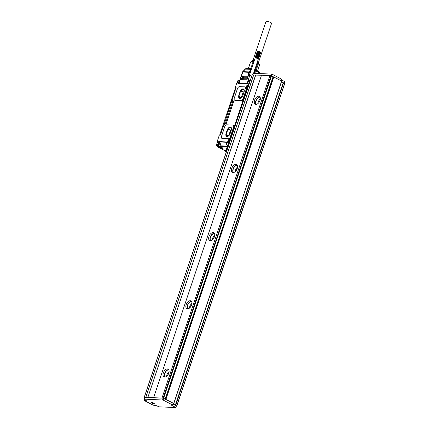 <?xml version="1.0" encoding="UTF-8"?>
<svg xmlns="http://www.w3.org/2000/svg" width="429" height="429" viewBox="0 0 429 429"><rect width="100%" height="100%" fill="white"/><g stroke="black" fill="none" stroke-linecap="round" stroke-linejoin="round"><path stroke-width="0.64" d="M261.492 75.3L255.722 75.059L147.833 397.501L163.138 398.069L173.187 403.383M269.884 75.606L261.508 75.252L153.62 397.694M252.177 74.925L255.722 75.059M163.631 398.214L271.514 75.772L271.021 75.627L269.889 75.579L162.001 398.021M271.514 75.772L273.155 76.732M255.614 75.005L147.833 397.501M253.711 74.925L145.822 397.367L147.726 397.447M145.822 397.367L144.316 397.275L252.204 74.834M144.686 397.576L144.316 397.275M144.358 398.546L144.6 397.527M144.782 397.511L144.241 399.126L163.1 400.048L172.576 404.955L171.386 405.158L175.874 407.529L159.148 406.848L155.807 405.443L153.271 405.212L144.219 400.52L146.284 400.305M162.607 399.898L163.176 398.198L144.809 397.426M163.176 398.198L165.267 399.168M167.444 368.897A4.413 2.558 117.4 0 1 168.104 369.063A4.413 2.558 117.4 0 1 168.592 373.638A4.413 2.558 117.4 0 1 164.704 377.075A4.413 2.558 117.4 0 1 164.044 376.903A4.413 2.558 117.4 0 1 163.556 372.334A4.413 2.558 117.4 0 1 167.444 368.897M190.251 300.724A4.413 2.558 117.4 0 1 190.91 300.895A4.413 2.558 117.4 0 1 191.398 305.464A4.413 2.558 117.4 0 1 187.516 308.907A4.413 2.558 117.4 0 1 186.851 308.735A4.413 2.558 117.4 0 1 186.363 304.166A4.413 2.558 117.4 0 1 190.251 300.724M213.057 232.556A4.413 2.558 117.4 0 1 213.722 232.727A4.413 2.558 117.4 0 1 214.21 237.296A4.413 2.558 117.4 0 1 210.323 240.739A4.413 2.558 117.4 0 1 209.663 240.567A4.413 2.558 117.4 0 1 209.175 235.993A4.413 2.558 117.4 0 1 213.057 232.556M235.87 164.387A4.413 2.558 117.4 0 1 236.529 164.559A4.413 2.558 117.4 0 1 237.017 169.128A4.413 2.558 117.4 0 1 233.135 172.565A4.413 2.558 117.4 0 1 232.47 172.394A4.413 2.558 117.4 0 1 231.982 167.825A4.413 2.558 117.4 0 1 235.87 164.387M258.676 96.219A4.413 2.558 117.4 0 1 259.341 96.391A4.413 2.558 117.4 0 1 259.829 100.96A4.413 2.558 117.4 0 1 255.941 104.397A4.413 2.558 117.4 0 1 255.282 104.226A4.413 2.558 117.4 0 1 254.794 99.657A4.413 2.558 117.4 0 1 258.676 96.219M271.101 75.638L271.632 74.051L272.125 74.201L281.644 79.236M271.632 74.051L253.239 73.364M253.657 74.898L145.769 397.34M146.225 400.477L144.241 399.126M168.661 369.557A4.413 2.558 -62.6 0 0 165.079 372.469A4.413 2.558 -62.6 0 0 164.763 377.075M191.468 301.383A4.413 2.558 -62.6 0 0 187.891 304.3A4.413 2.558 -62.6 0 0 187.575 308.907M214.28 233.215A4.413 2.558 -62.6 0 0 210.698 236.132A4.413 2.558 -62.6 0 0 210.382 240.739M237.087 165.047A4.413 2.558 -62.6 0 0 233.51 167.964A4.413 2.558 -62.6 0 0 233.194 172.571M259.899 96.879A4.413 2.558 -62.6 0 0 256.317 99.791A4.413 2.558 -62.6 0 0 256 104.397M273.509 76.871L165.621 399.313L165.921 399.399L273.804 76.963L273.418 76.866M273.804 76.963L281.708 81.081L173.788 403.48M281.499 81.698L283.317 82.861L175.445 405.266M281.504 79.874L284.818 81.703M283.548 82.867L175.659 405.308L176.845 405.968L284.733 83.526L283.317 82.861M173.048 404.021L176.362 405.845M173.096 403.877L175.418 405.249M165.921 399.399L173.745 403.453L173.219 403.507M154.177 403.346A1.523 0.322 18.5 0 1 154.268 403.517A1.523 0.322 18.5 0 1 153.04 403.442A1.523 0.322 18.5 0 1 151.48 402.729A1.523 0.322 18.5 0 1 151.389 402.552A1.523 0.322 18.5 0 1 152.617 402.633A1.523 0.322 18.5 0 1 154.177 403.346M176.845 405.968L176.394 405.973M168.876 369.932A4.043 2.343 -62.6 0 0 168.608 369.9A4.043 2.343 -62.6 0 0 165.17 372.769A4.043 2.343 -62.6 0 0 165.197 377.032M191.683 301.764A4.043 2.343 -62.6 0 0 191.414 301.726A4.043 2.343 -62.6 0 0 187.977 304.601A4.043 2.343 -62.6 0 0 188.004 308.864M214.489 233.596A4.043 2.343 -62.6 0 0 214.227 233.558A4.043 2.343 -62.6 0 0 210.789 236.433A4.043 2.343 -62.6 0 0 210.816 240.696M237.301 165.422A4.043 2.343 -62.6 0 0 237.033 165.39A4.043 2.343 -62.6 0 0 233.596 168.259A4.043 2.343 -62.6 0 0 233.623 172.528M260.108 97.254A4.043 2.343 -62.6 0 0 259.84 97.222A4.043 2.343 -62.6 0 0 256.408 100.091A4.043 2.343 -62.6 0 0 256.429 104.354M283.242 82.604L175.354 405.046M169.106 371.6A4.043 2.343 -62.6 0 0 166.688 376.26M191.913 303.426A4.043 2.343 -62.6 0 0 189.5 308.092M214.725 235.258A4.043 2.343 -62.6 0 0 212.307 239.924M237.532 167.09A4.043 2.343 -62.6 0 0 235.119 171.756M260.344 98.922A4.043 2.343 -62.6 0 0 257.926 103.582M167.782 375.075A2.574 1.491 117.4 0 1 168.769 373.176M190.594 306.907A2.574 1.491 117.4 0 1 191.575 305.008M213.401 238.738A2.574 1.491 117.4 0 1 214.387 236.84M236.213 170.565A2.574 1.491 117.4 0 1 237.194 168.667M259.019 102.397A2.574 1.491 117.4 0 1 260.006 100.499M248.584 85.435L247.726 85.312A1.984 1.153 -62.6 0 0 245.763 87.602A0.735 0.424 -62.6 0 0 245.602 87.114A0.735 0.424 -62.6 0 0 245.495 87.082M248.477 85.757L247.876 85.789L248.359 86.036A0.37 0.29 92.4 0 0 248.359 86.036L248.042 86.036A1.469 0.853 117.4 0 0 247.431 86.267M248.439 85.864L248.177 85.328L249.732 80.695A0.37 0.29 -87.6 0 1 250.107 80.491L250.166 80.507A0.37 0.37 0 0 0 250.01 80.464L249.034 80.421M236.004 88.454A0.37 0.29 -87.6 0 1 235.95 88.063L236.1 87.409M235.95 88.063L224.008 124.871M217.337 142.02L217.337 142.02A0.37 0.29 92.4 0 1 217.187 141.543L219.353 135.065L220.077 135.097L220.624 134.427L223.815 124.882A1.839 1.067 -62.6 0 0 225.52 123.225L232.593 102.097A1.839 1.067 -62.6 0 0 232.303 100.413A1.839 1.067 -62.6 0 0 232.025 100.343M246.461 88.991L247.351 89.119M246.627 89.688L246.203 89.468L243.168 98.536L243.597 98.756L246.627 89.688A0.735 0.424 -62.6 0 0 246.514 89.017A0.735 0.424 -62.6 0 0 246.402 88.991M234.797 100.241L235.215 100.397A59.068 12.543 -161.5 0 1 241.382 100.659C242.342 100.622 243.077 99.989 243.597 98.756L230.823 136.931A2.209 1.276 -62.6 0 1 228.775 138.916L228.351 138.696A2.209 1.276 -62.6 0 0 230.394 136.712L230.823 136.931M230.394 136.712L233.591 127.166A2.209 1.276 -62.6 0 0 233.242 125.15A2.209 1.276 -62.6 0 0 232.915 125.064L226.748 124.807A2.209 1.276 -62.6 0 0 224.699 126.791L221.509 136.336A2.209 1.276 -62.6 0 0 221.852 138.352L222.281 138.572A2.209 1.276 -62.6 0 0 222.608 138.658L228.775 138.916M234.245 99.759L225.718 125.236M236.063 87.73L235.317 87.344L236.572 83.596L237.178 83.264M235.317 87.344L236.041 87.377M247.463 88.776L247.131 88.765A1.469 0.853 117.4 0 1 246.911 88.706A1.469 0.853 117.4 0 1 246.573 87.924M230.362 139.892L230.335 139.892A0.37 0.29 92.4 0 1 230.357 139.902L230.024 139.892A1.469 0.853 -62.6 0 0 229.413 140.122M228.555 141.779A1.469 0.853 -62.6 0 0 228.796 142.492M217.428 142.026L217.594 141.559L217.471 142.165L217.594 141.559L217.187 141.543M216.431 145.061L216.452 144.97A0.37 0.29 92.4 0 0 216.602 145.447L217.835 145.104A1.695 0.359 -161.5 0 0 218.195 145.495L218.645 144.139M217.594 141.559L216.452 144.97L217.583 145.013L218.726 141.608L218.956 141.999A0.37 0.29 92.4 0 0 219.026 142.074L217.814 145.158M218.956 141.999L218.726 141.608L227.729 141.983A0.37 0.29 92.4 0 0 227.81 142.407M219.058 142.487A1.695 0.359 18.5 0 1 218.811 142.192L218.828 142.155A0.515 0.408 92.4 0 1 218.779 142.096L217.835 145.104M246.203 89.468A0.735 0.424 -62.6 0 0 246.085 88.798A0.735 0.424 -62.6 0 0 245.978 88.765L246.493 88.991A0.37 0.29 92.4 0 1 246.777 88.76L247.227 88.782A0.37 0.29 92.4 0 0 246.948 89.012L230.159 139.184L229.708 139.162A1.984 1.153 -62.6 0 0 228.303 140.09A1.984 1.153 -62.6 0 0 227.729 141.983L228.249 141.94A1.619 0.938 -62.6 0 1 228.711 140.401A1.619 0.938 -62.6 0 1 229.858 139.645A0.37 0.29 92.4 0 1 229.708 139.162M233.591 127.166L234.014 127.386C234.331 126.131 234.052 125.402 233.172 125.198M221.852 138.352A2.209 1.276 -62.6 0 0 222.184 138.438L228.351 138.696M234.926 100.332L234.625 100.177A2.209 1.276 -62.6 0 1 234.282 98.161L237.473 88.615A2.209 1.276 -62.6 0 1 239.516 86.631L245.066 86.862A0.735 0.424 -62.6 0 1 245.179 86.894A0.735 0.424 -62.6 0 1 245.34 87.377A1.984 1.153 -62.6 0 0 245.769 88.696A1.984 1.153 -62.6 0 0 246.069 88.771M245.34 87.377L245.763 87.602A1.984 1.153 -62.6 0 0 246.005 88.765M248.793 80.427L249.303 80.459L248.793 80.427A0.37 0.29 92.4 0 0 248.595 80.647L250.134 80.802M247.528 83.816L248.761 80.438M238.642 83.451A0.37 0.29 92.4 0 0 238.551 83.441L238.116 83.66L239.253 80.255A0.37 0.29 92.4 0 1 239.452 80.035L238.615 83.462M238.551 83.441L247.458 84.057M236.926 83.382A0.37 0.29 92.4 0 0 236.572 83.596M238.503 80.003A0.37 0.29 92.4 0 0 238.122 80.207L237.044 83.398M238.578 83.441L247.506 83.816A1.469 0.311 18.5 0 0 246.997 83.741L239.017 83.403L242.819 72.04L248.986 72.297L247.919 75.483L249.732 75.563A1.469 0.311 18.5 0 1 251.694 76.142M235.95 88.353L235.317 88.331A0.735 0.579 -87.6 0 1 235.88 87.87L236.014 87.875M235.317 88.331L219.9 134.411A0.735 0.579 -87.6 0 0 219.943 135.092M228.593 142.616A2.209 0.467 -161.5 0 0 227.07 142.305L219.589 141.988A1.764 0.375 -161.5 0 0 219.192 142.09A1.764 0.375 -161.5 0 0 219.187 142.096L218.999 142.09A1.544 0.327 -161.5 0 0 219.122 142.294M234.625 100.177A2.209 1.276 -62.6 0 0 234.958 100.263L241.125 100.525A2.209 1.276 -62.6 0 0 243.168 98.536M239.001 95.324L238.846 95.243A3.309 1.92 -62.6 0 0 239.361 98.268A3.309 1.92 -62.6 0 0 242.927 95.415L244.063 92.004A3.309 1.92 -62.6 0 0 243.549 88.98A3.309 1.92 -62.6 0 0 239.983 91.833L239.001 95.324A3.309 1.92 -62.6 0 0 239.441 98.305M238.846 95.243L239.983 91.833M226.233 133.499L226.072 133.419A3.309 1.92 -62.6 0 0 226.587 136.443A3.309 1.92 -62.6 0 0 230.153 133.591L231.29 130.18A3.309 1.92 -62.6 0 0 230.775 127.156A3.309 1.92 -62.6 0 0 227.209 130.008L226.233 133.499A3.309 1.92 -62.6 0 0 226.673 136.481M226.072 133.419L227.209 130.008M239.017 83.403A1.469 0.311 -161.5 0 0 238.722 83.446L242.487 72.12A1.469 0.311 18.5 0 1 242.819 72.04A1.469 1.158 92.4 0 1 243.018 71.638L243.168 72.12M241.312 79.697L246.755 79.928L247.093 79.596L246.981 79.247L241.538 79.016L241.312 79.697L241.2 79.349M247.12 79.397A0.37 0.29 -87.6 0 0 246.981 79.247L247.093 79.596M241.656 78.679L247.093 78.904L247.436 78.577L247.324 78.223L241.881 77.998L241.656 78.679L241.543 78.325M247.463 78.373A0.37 0.29 -87.6 0 0 247.324 78.223L247.436 78.577M241.999 77.654L247.436 77.885L247.78 77.552L247.667 77.204L242.224 76.973L241.999 77.654L241.886 77.306M247.801 77.354A0.37 0.29 -87.6 0 0 247.667 77.204L247.78 77.552M242.337 76.63L247.78 76.861L248.01 76.18L242.567 75.949L242.337 76.63L242.224 76.282M248.144 76.33A0.37 0.29 -87.6 0 0 248.01 76.18L248.123 76.528M217.267 146.627L218.109 146.809L218.254 146.128M243.624 89.023A3.309 1.92 -62.6 0 0 240.143 91.919M230.85 127.198A3.309 1.92 -62.6 0 0 227.37 130.089M259.888 73.557L259.808 72.951A1.469 0.375 172.7 0 0 259.357 72.742L259.459 73.541M259.808 72.951A1.469 1.469 0 0 0 259.03 71.831A1.469 0.853 -62.6 0 1 259.357 72.742L255.33 70.656A1.469 0.853 -62.6 0 0 255.25 70.013A0.37 0.273 154.6 0 0 254.751 70.136L254.402 69.863M220.554 144.439L220.694 143.763L220.554 144.439L220.694 143.763L219.015 143.694L219.589 141.988M220.485 144.224L220.013 145.806L225.815 146.053A0.37 0.29 92.4 0 0 225.965 146.53L220.163 146.289A0.37 0.29 -87.6 0 1 220.013 145.806L220.506 144.106M241.173 97.539L238.851 96.337L240.664 90.921L242.98 89.28L243.35 89.473M244.31 90.707L242.98 89.28M242.16 96.911L240.063 98.155L238.851 96.337M229.901 134.207L231.456 129.558L230.663 130.062L228.158 128.77L227.949 129.059L226.121 134.851L227.295 136.331L229.386 135.081M228.158 128.77L230.207 127.456L230.577 127.649M231.537 128.877L230.207 127.456M255.25 70.013L254.713 69.654L255.25 70.013M246.353 68.597A1.469 1.469 0 0 0 245.227 69.053L245.426 69.112A1.469 1.158 92.4 0 1 246.353 68.597L251.55 68.865L251.796 69.251M247.179 87.591L246.761 87.049L247.56 86.46L247.721 87.21L247.436 87.071M247.024 87.511L247.056 87.961L247.667 87.366L247.463 87.076M229.161 141.447L228.743 140.905L229.354 140.304L229.703 141.066L229.418 140.927M229.006 141.361L229.038 141.817L229.649 141.216L229.445 140.932M221.434 148.069A1.657 0.354 -161.5 0 0 219.846 147.828A1.657 0.354 -161.5 0 0 220.334 148.37A1.657 0.354 -161.5 0 0 221.278 148.761A1.657 0.354 -161.5 0 0 222.908 148.858A1.657 0.354 -161.5 0 0 221.434 148.069M220.393 144.444A1.657 0.354 -161.5 0 0 219.316 144.176A1.657 0.354 -161.5 0 0 218.731 144.208A1.657 0.354 -161.5 0 0 218.704 144.251A1.657 0.354 -161.5 0 0 218.704 144.3M244.23 91.377L243.163 92.219L241.441 97.367M230.663 130.062L228.727 135.505M257.566 58.532A1.657 0.354 18.5 0 1 257.7 58.596L257.421 58.467A1.657 0.354 18.5 0 1 257.566 58.532L257.636 58.317M257.266 58.403A1.657 0.354 18.5 0 1 257.421 58.467L257.11 58.339A1.657 0.354 18.5 0 1 257.266 58.403L259.491 51.753L257.298 58.178M256.95 58.285A1.657 0.354 18.5 0 1 257.11 58.339L256.783 58.226A1.657 0.354 18.5 0 1 256.95 58.285L259.17 51.636L256.939 58.049M256.617 58.178A1.657 0.354 18.5 0 1 256.783 58.226L256.456 58.13A1.657 0.354 18.5 0 1 256.617 58.178L258.843 51.528L256.569 57.936M256.295 58.087A1.657 0.354 18.5 0 1 256.456 58.13L256.14 58.049A1.657 0.354 18.5 0 1 256.183 58.06A1.657 0.354 18.5 0 1 256.295 58.087L258.521 51.442L256.215 57.84M255.99 58.022A1.657 0.354 18.5 0 1 256.14 58.049L255.85 57.995A1.657 0.354 18.5 0 1 255.99 58.022M255.073 57.91L255.175 58.113A1.657 0.354 18.5 0 1 255.169 58.076A1.657 0.354 18.5 0 1 255.175 58.06A1.657 0.354 18.5 0 1 255.185 58.038L257.411 51.394M250.456 68.801A4.783 1.014 18.5 0 0 248.45 68.715L251.035 68.796M246.981 87.334L247.469 87.087M246.761 87.049L247.029 87.189M228.957 141.189L229.451 140.943M228.743 140.905L229.011 141.039M219.97 147.801A1.507 0.322 -161.5 0 0 221.326 148.595A1.507 0.322 -161.5 0 0 222.828 148.756M221.015 147.072A1.657 0.354 -161.5 0 0 221.123 147.061A1.657 0.354 -161.5 0 0 221.251 147.013A1.657 0.354 -161.5 0 0 221.284 146.975A1.657 0.354 -161.5 0 0 221.257 146.868M219.986 146.171A1.657 0.354 -161.5 0 0 218.173 145.881A1.657 0.354 -161.5 0 0 218.141 145.924A1.657 0.354 -161.5 0 0 218.216 146.091A1.657 0.354 -161.5 0 0 218.302 146.16M243.302 94.278A1.839 1.067 -62.6 0 0 242.986 94.954A1.839 1.067 -62.6 0 0 242.852 95.624M230.432 132.62A1.839 1.067 -62.6 0 0 230.212 133.129A1.839 1.067 -62.6 0 0 230.089 133.644M248.225 68.678L250.616 61.915L248.402 68.533L248.729 68.549M256.188 70.361L258.333 63.948L259.32 64.527L259.556 65.144L257.572 71.075M255.4 69.954L257.545 63.54L258.333 63.948M256.982 63.101L257.545 63.54M258.301 59.148L253.571 73.289M248.874 68.554A4.563 0.971 18.5 0 1 250.289 68.613A4.563 0.971 18.5 0 1 251.265 68.801M251.539 68.817L250.767 68.635L252.981 62.017L250.509 61.996M250.359 68.619L250.767 68.635M221.048 147.05A1.469 0.311 -161.5 0 0 219.964 146.316A1.469 0.311 -161.5 0 0 218.313 146.048A1.469 0.311 -161.5 0 0 218.35 146.225A1.469 0.311 -161.5 0 0 219.578 146.841A1.469 0.311 -161.5 0 0 220.935 147.093A1.469 0.311 -161.5 0 0 221.048 147.05M259.32 64.527L258.918 63.765A3.861 0.82 -161.5 0 0 257.148 62.591M254.016 61.524A3.861 0.82 -161.5 0 0 251.769 61.374L250.611 61.915M253.957 62.243L252.981 62.017M256.14 58.049L258.328 51.534M256.456 58.13L258.682 51.485L256.392 57.883M256.783 58.226L259.009 51.582L256.751 57.99M257.11 58.339L259.336 51.695L257.116 58.113M257.421 58.467L259.642 51.818L257.47 58.247M260.516 52.365L259.926 51.947L257.791 58.392M260.044 52.156L257.936 58.462M260.178 52.231L258.07 58.532M260.296 52.3L258.188 58.607M260.403 52.365L258.29 58.671M260.489 52.435L258.381 58.741M260.559 52.494L258.451 58.8M260.612 52.553L258.499 58.859M260.644 52.606L258.537 58.912M260.537 52.408L258.548 58.961M260.542 52.445L258.542 58.998M257.438 51.367L255.083 57.792M260.419 52.236A1.469 0.311 -161.5 0 0 260.408 52.161A1.469 0.311 -161.5 0 0 260.333 52.065A1.469 0.311 -161.5 0 0 258.971 51.421A1.469 0.311 -161.5 0 0 257.684 51.249L257.234 51.459L255.126 57.765M258.365 51.405L257.293 51.437L255.185 57.743M257.373 51.426L255.266 57.733M257.47 51.416L255.357 57.722M257.582 51.421L255.469 57.727M257.706 51.426L255.598 57.733M257.845 51.442L255.738 57.749M257.995 51.469L255.888 57.776M258.156 51.496L256.049 57.802M219.825 146.407L220.292 146.863L218.919 146.369L219.825 146.407M219.535 146.691L219.643 146.364M257.228 62.361A3.679 0.783 18.5 0 1 258.869 63.53A3.679 0.783 18.5 0 1 258.864 63.637L258.853 63.669M251.877 61.336L251.887 61.299A3.679 0.783 18.5 0 1 251.946 61.218A3.679 0.783 18.5 0 1 254.091 61.293M257.384 61.894A3.341 0.708 18.5 0 1 258.73 62.886L258.869 63.53M251.946 61.218L252.445 60.784A3.341 0.708 18.5 0 1 254.247 60.827M252.874 60.671L265.996 21.45A2.944 0.627 18.5 0 1 267.675 21.429A2.944 0.627 18.5 0 1 270.549 22.431A2.944 0.627 18.5 0 1 271.578 23.316L258.456 62.537M216.468 145.297L217.246 145.774L218.264 145.554M271.021 75.627L163.138 398.069M273.112 76.603L165.224 399.045M271.589 75.81L272.125 74.201M281.065 80.722L281.601 79.108M252.74 74.861L253.266 73.279M173.144 403.255L172.576 404.955M163.669 398.343L163.1 400.048M144.519 399.383L144.182 400.391M281.633 81.017L173.745 403.453M284.229 83.221L284.781 81.574M284.609 83.419L176.721 405.861M176.319 405.716L175.751 407.421M238.09 80.293L239.452 80.314L238.454 83.29A0.515 0.408 92.4 0 1 238.519 83.29M225.74 151.33L225.761 151.233A0.37 0.29 92.4 0 0 225.911 151.716L226.335 151.93M228.989 142.508A0.37 0.29 92.4 0 0 228.609 142.712L225.675 151.255A0.37 0.37 0 0 0 225.858 151.7L226.276 151.727A0.37 0.29 92.4 0 1 226.121 151.249L226.528 151.357M246.873 88.787A0.37 0.29 92.4 0 0 246.777 88.76L246.632 88.728A1.619 0.938 -62.6 0 1 246.45 87.049A1.619 0.938 -62.6 0 1 247.876 85.789A0.37 0.29 -87.6 0 1 247.726 85.312M217.782 145.072L217.583 145.013A0.37 0.29 92.4 0 0 217.6 145.345M230.561 139.291L230.159 139.184A0.37 0.29 -87.6 0 0 230.314 139.661L229.858 139.645L230.335 139.892A1.619 0.938 -62.6 0 0 230.212 139.897M222.184 138.438L222.608 138.658M248.584 80.684L247.495 83.843M246.997 83.741L249.732 75.563M226.33 151.946L225.772 151.56M229.376 142.836L228.609 142.712L225.761 151.233L226.121 151.249L228.973 142.728A0.37 0.29 -87.6 0 1 229.354 142.525L229.408 142.541A0.37 0.37 0 0 0 229.252 142.498L228.893 142.482A0.37 0.37 0 0 0 228.528 142.734L228.582 142.803M248.182 86.626A1.083 0.627 -62.6 0 0 247.983 86.379A1.083 0.627 -62.6 0 0 247.898 86.352M246.906 88.256A1.083 0.627 -62.6 0 0 246.981 88.31A1.083 0.627 -62.6 0 0 247.694 88.101M230.164 140.481A1.083 0.627 -62.6 0 0 229.96 140.235A1.083 0.627 -62.6 0 0 229.874 140.203M228.888 142.112A1.083 0.627 -62.6 0 0 228.963 142.16A1.083 0.627 -62.6 0 0 229.671 141.951M220.436 134.433L219.9 134.411M217.412 145.479A2.059 0.44 -161.5 0 0 217.809 145.801A0.37 0.29 92.4 0 0 218.189 145.597L218.254 145.592M227.971 142.444L228.249 141.94L228.582 142.117M248.059 87.001A1.083 0.627 -62.6 0 0 248.069 86.803A1.083 0.627 -62.6 0 0 247.823 86.299A1.083 0.627 -62.6 0 0 247.222 86.417M246.573 87.72A1.083 0.627 -62.6 0 0 246.825 88.224A1.083 0.627 -62.6 0 0 247.865 87.58M230.041 140.851A1.083 0.627 -62.6 0 0 230.051 140.658A1.083 0.627 -62.6 0 0 229.805 140.154A1.083 0.627 -62.6 0 0 229.204 140.267M228.555 141.575A1.083 0.627 -62.6 0 0 228.802 142.079A1.083 0.627 -62.6 0 0 229.847 141.431M217.23 146.396L217.417 145.806M218.104 146.729L218.184 146.337L217.251 146.3A0.37 0.29 92.4 0 0 217.406 146.777L218.769 147.485M219.026 147.699L219.112 147.737A0.37 0.354 162.9 0 1 218.87 147.49L217.347 146.766A0.37 0.37 0 0 1 217.171 146.321L217.342 145.801A0.37 0.29 92.4 0 1 217.246 145.774L217.144 145.726M217.449 142.031L216.372 144.986A0.37 0.37 0 0 0 216.548 145.431L217.187 145.763A0.37 0.37 0 0 0 217.342 145.801A0.37 0.29 92.4 0 0 217.444 145.785M219.192 142.09L218.618 143.795A1.764 0.375 18.5 0 1 219.015 143.694A0.37 0.29 92.4 0 0 219.149 144.16M227.07 142.305L225.815 146.053A2.209 0.467 -161.5 0 1 227.316 146.359M254.51 73.332L254.815 70.619L255.33 70.656L255.03 73.354M254.815 70.619A1.105 0.638 -62.6 0 0 254.751 70.136L253.695 73.295M251.255 69.777L249.63 72.142A1.105 0.869 92.4 0 0 249.48 72.442L248.455 75.509M251.491 68.892A1.469 1.158 92.4 0 0 250.938 69.342L245.426 69.112L243.018 71.638L249.185 71.895A1.469 1.158 92.4 0 0 248.986 72.297L249.48 72.442M241.538 79.016A0.37 0.29 -87.6 0 1 241.511 79.708M241.881 77.998A0.37 0.29 -87.6 0 1 241.854 78.684M242.224 76.973A0.37 0.29 -87.6 0 1 242.197 77.665M242.567 75.949A0.37 0.29 -87.6 0 1 242.535 76.641M247.86 86.814A0.938 0.542 -62.6 0 0 247.195 86.433A0.938 0.542 -62.6 0 0 246.568 87.602A0.938 0.542 -62.6 0 0 247.238 87.983A0.938 0.542 -62.6 0 0 247.86 86.814M229.842 140.664A0.938 0.542 -62.6 0 0 229.172 140.288A0.938 0.542 -62.6 0 0 228.55 141.457A0.938 0.542 -62.6 0 0 229.22 141.833A0.938 0.542 -62.6 0 0 229.842 140.664M221.235 146.841L221.332 146.895A2.574 0.547 -161.5 0 1 221.611 147.791L221.45 147.785A0.37 0.29 -87.6 0 1 221.3 147.308A2.209 0.467 -161.5 0 1 218.34 146.423L218.393 146.268M227.177 146.772A1.839 0.391 -161.5 0 0 225.965 146.53M219.991 145.903L219.927 145.828A0.37 0.37 0 0 0 220.109 146.273L221.332 146.895M220.463 144.224L219.316 144.176M249.63 72.142L249.185 71.895L250.938 69.342L251.335 69.541M224.758 150.59L225.868 150.681M222.12 149.222L224.86 150.638A0.37 0.29 92.4 0 0 225.059 150.649M218.865 147.533L221.455 148.954M218.109 146.809A2.574 0.547 -161.5 0 0 221.45 147.785M221.418 146.954L221.461 147.313A2.209 0.467 -161.5 0 0 221.879 147.26M220.023 146.139L221.954 147.185M243.163 92.219L240.664 90.921M243.377 91.929L240.873 90.632M240.921 97.699L238.862 96.638M230.448 130.357L227.949 129.059M228.126 135.891L226.121 134.851M228.378 135.73L226.11 134.55M225.863 150.702L224.957 150.665A0.37 0.37 0 0 1 224.801 150.627L222.024 149.174M247.324 87.2L247.056 87.06M229.306 141.055L229.038 140.916M219.112 147.737A0.37 0.354 162.9 0 1 218.908 147.576A0.37 0.37 0 0 0 219.058 147.726L221.498 148.992A0.37 0.37 0 0 0 221.562 149.013L221.621 149.035M221.611 147.791A0.37 0.29 -87.6 0 1 221.461 147.313L221.552 147.029M165.347 399.152L273.235 76.711M252.665 74.855L253.185 73.3M144.176 398.562L144.535 397.495M144.235 397.297L252.123 74.855M144.16 399.147L144.729 397.447M144.101 400.413L144.455 399.345M281.199 80.791L281.724 79.215M172.699 405.062L173.268 403.362M173.82 403.517L281.708 81.081M284.363 83.29L284.899 81.682M175.874 407.529L176.442 405.823M246.514 89.017L246.085 88.798M245.602 87.114L245.179 86.894M236.856 83.365L238.036 80.228A0.37 0.37 0 0 1 238.401 79.976L239.382 80.019M247.662 88.192L246.981 88.31L246.53 87.661C246.755 86.62 247.184 86.17 247.823 86.299L248.273 86.948M229.644 142.042L228.963 142.16L228.507 141.516C228.732 140.476 229.166 140.02 229.805 140.154L230.255 140.798M239.489 80.164L239.779 80.384M236.057 87.747L235.333 87.371M217.342 145.801L217.905 145.828A0.37 0.37 0 0 0 218.232 145.656M218.618 143.795L219.08 144.541M245.227 69.053L242.819 71.573A1.469 1.469 0 0 0 242.487 72.12M259.03 71.831L254.66 69.632M249.324 75.542L255.175 58.06M251.008 68.79L251.576 68.817M218.704 144.251L218.141 145.924M260.408 52.161L260.601 52.526"/></g></svg>
